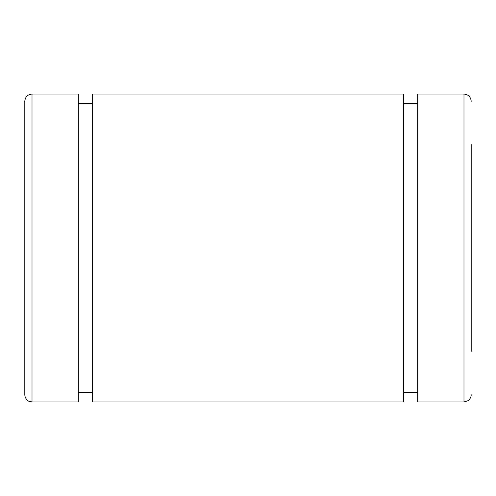 <?xml version="1.0" encoding="UTF-8"?>
<svg xmlns="http://www.w3.org/2000/svg" width="496" height="496" viewBox="0 0 496 496"><rect width="100%" height="100%" fill="white"/><g stroke="black" fill="none" stroke-linecap="round" stroke-linejoin="round"><path stroke-width="0.74" d="M24.8 101.283L24.8 394.717C24.998 399.454 29.084 401.531 28.842 401.196L32.017 401.934L32.017 94.066C27.633 94.494 25.228 96.9 24.8 101.283M471.2 144.578L471.2 351.422M463.983 94.066L463.983 401.934L417.706 401.934L417.706 94.066L463.983 94.066C468.367 94.494 470.772 96.9 471.2 101.283M417.706 103.689L403.471 103.689M403.471 94.066L403.471 401.934L92.529 401.934L92.529 94.066L403.471 94.066M92.529 103.689L78.294 103.689M32.017 94.066L78.294 94.066L78.294 401.934L32.017 401.934M463.983 401.934L467.995 400.712C467.722 401.146 471.305 398.424 471.2 394.717M417.706 392.311L403.471 392.311M92.529 392.311L78.294 392.311"/></g></svg>
